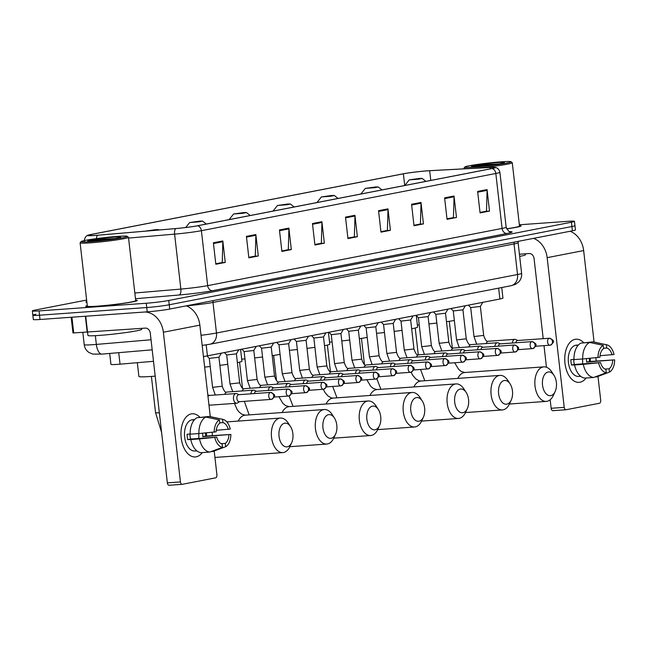 <?xml version="1.0" encoding="UTF-8"?>
<svg xmlns="http://www.w3.org/2000/svg" width="647" height="647" viewBox="0 0 647 647"><rect width="100%" height="100%" fill="white"/><g stroke="black" fill="none" stroke-linecap="round" stroke-linejoin="round"><path stroke-width="0.97" d="M153.501 361.317L120.043 364.172A16.232 0.938 173.5 0 1 117.633 364.366A16.232 0.938 173.5 0 1 110.944 364.366L109.699 353.44M501.74 287.535L502.945 298.121A16.232 0.938 173.5 0 1 499.896 299.019L207.444 355.858A16.232 0.938 173.5 0 1 203.433 356.537M35.892 314.296A16.232 0.938 -6.5 0 0 32.835 315.202L33.329 319.497A16.232 0.938 -6.5 0 0 40.017 319.489L147.217 311.83A16.232 0.938 -6.5 0 0 169.732 309.064L572.393 230.817A16.232 0.938 -6.5 0 0 575.442 229.911L574.957 225.617A16.232 0.938 -6.5 0 1 571.908 226.523A16.232 0.938 -6.5 0 0 574.957 225.617L574.463 221.323A16.232 0.938 -6.5 0 0 567.783 221.331L519.339 224.792M86.633 300.054L35.399 310.01A16.232 0.938 -6.5 0 0 32.35 310.908A16.232 0.938 -6.5 0 0 39.038 310.908L146.238 303.249L146.732 307.535A16.232 0.938 -6.5 0 0 169.239 304.769L571.908 226.523L169.239 304.769A16.232 0.938 -6.5 0 1 146.732 307.535L39.524 315.202L146.732 307.535L147.217 311.83M32.835 315.202A16.232 0.938 -6.5 0 0 39.524 315.202A16.232 0.938 -6.5 0 1 32.835 315.202L32.35 310.908M96.411 306.346A25.969 1.496 -6.5 0 0 123.334 303.403A25.969 1.496 -6.5 0 0 137.31 300.467A25.969 1.496 -6.5 0 0 135.644 300.135A25.969 1.496 -6.5 0 1 137.31 300.467A25.969 1.496 -6.5 0 1 123.334 303.403A25.969 1.496 -6.5 0 1 96.411 306.346A25.969 1.496 -6.5 0 1 85.711 306.346A25.969 1.496 -6.5 0 0 96.411 306.346M506.633 228.892A25.969 1.496 -6.5 0 0 521.102 225.892A25.969 1.496 -6.5 0 0 519.428 225.552A25.969 1.496 -6.5 0 1 521.102 225.892A25.969 1.496 -6.5 0 1 506.633 228.892M95.206 235.411A17.307 0.995 173.5 0 1 88.073 235.411A17.307 0.995 173.5 0 1 91.324 234.449L403.388 173.808A17.307 0.995 173.5 0 1 429.673 170.711L490.143 167.476A17.307 0.995 173.5 0 1 495.004 167.613A17.307 0.995 173.5 0 1 491.752 168.576L197.327 225.795A17.307 0.995 173.5 0 1 175.887 228.545L97.778 235.209A17.307 0.995 173.5 0 1 95.206 235.411M94.955 235.459A17.744 1.019 -6.5 0 0 97.592 235.249L175.701 228.585A17.744 1.019 -6.5 0 0 197.675 225.771L492.1 168.552A17.744 1.019 -6.5 0 0 495.068 167.403A17.744 1.019 -6.5 0 0 490.45 167.419L429.98 170.662A17.744 1.019 -6.5 0 0 403.041 173.833L90.976 234.473A17.744 1.019 -6.5 0 0 87.968 235.225A17.744 1.019 -6.5 0 0 94.955 235.459M87.272 305.651A25.969 1.496 -6.5 0 0 85.711 306.346A25.969 1.496 -6.5 0 1 87.272 305.651M146.238 303.249A16.232 0.938 -6.5 0 0 168.754 300.475L571.414 222.228A16.232 0.938 -6.5 0 0 574.463 221.323M421.003 202.446L423.445 223.911L414.007 225.738L411.565 204.274L421.003 202.446A4.327 3.486 -101 0 1 421.035 203.19L411.646 205.018M454.032 196.025L456.483 217.489L447.045 219.325L444.594 197.861L454.032 196.025A4.327 3.486 -101 0 1 454.065 196.777L444.683 198.597M487.062 189.603L489.512 211.068L480.074 212.903L477.623 191.439L487.062 189.603A4.327 3.486 -101 0 1 487.094 190.355L477.712 192.175M321.907 221.703L324.357 243.167L314.919 244.995L312.469 223.538L321.907 221.703A4.327 3.486 -101 0 1 321.939 222.447L312.558 224.274M288.877 228.116L291.32 249.58L281.89 251.416L279.439 229.952L288.877 228.116A4.327 3.486 -101 0 1 288.91 228.868L279.528 230.696M255.848 234.537L258.29 256.002L248.852 257.838L246.41 236.373L255.848 234.537A4.327 3.486 -101 0 1 255.88 235.29L246.491 237.109M222.819 240.959L225.261 262.423L215.823 264.251L213.381 242.795L222.819 240.959A4.327 3.486 -101 0 1 222.851 241.703L213.461 243.531M387.974 208.86L390.416 230.324L380.978 232.16L378.535 210.696L387.974 208.86A4.327 3.486 -101 0 1 388.006 209.612L378.616 211.44M354.936 215.281L357.387 236.745L347.949 238.581L345.506 217.117L354.936 215.281A4.327 3.486 -101 0 1 354.968 216.033L345.587 217.853M419.952 224.105L413.959 225.318M456.483 217.489L446.996 218.904M486.018 211.27L480.025 212.483M320.863 243.361L314.871 244.574M287.834 249.782L281.841 250.996M254.797 256.196L248.804 257.417M221.767 262.617L215.774 263.839M386.922 230.526L380.929 231.739M353.893 236.939L347.9 238.161M357.387 236.745L353.901 236.996M347.892 238.104L354.37 236.851L354.968 216.033M390.416 230.324L386.93 230.575M380.929 231.691L387.399 230.429L388.006 209.612M225.261 262.423L221.775 262.666M215.766 263.782L222.244 262.528L222.851 241.703M258.29 256.002L254.805 256.252M248.804 257.369L255.274 256.107L255.88 235.29M291.32 249.58L287.834 249.831M281.833 250.947L288.303 249.685L288.91 228.868M324.357 243.167L320.872 243.409M314.863 244.526L321.341 243.272L321.939 222.447M489.512 211.068L486.026 211.318M480.017 212.434L486.495 211.173L487.094 190.355M446.988 218.848L453.458 217.594L454.065 196.777M423.445 223.911L419.96 224.153M413.959 225.269L420.429 224.016L421.035 203.19M196.211 456.822A21.634 12.754 -94.1 0 1 181.184 437.809A21.634 12.754 -94.1 0 1 191.318 413.902A21.634 12.754 -94.1 0 1 200.085 417.461A21.634 12.754 -94.1 0 0 192.224 413.781A21.634 12.754 -94.1 0 0 191.318 413.902A21.634 12.754 -94.1 0 0 181.103 437.04A21.634 12.754 -94.1 0 0 195.305 456.944A21.634 12.754 -94.1 0 0 196.211 456.822A21.634 12.754 -94.1 0 0 202.276 452.593A21.634 12.754 -94.1 0 1 196.211 456.822M144.968 311.991A21.634 17.429 79 0 1 163.368 332.234L180.424 481.942A2.701 1.593 85.9 0 0 182.187 484.328A2.701 1.593 85.9 0 0 182.3 484.32L215.645 477.834A2.701 1.593 85.9 0 0 216.915 474.849L214.197 450.999M201.015 335.292A21.634 1.245 -6.5 0 0 216.478 333.019L213 302.432A21.634 1.245 173.5 0 1 186.271 305.861A21.634 17.429 79 0 1 199.858 325.15L210.283 416.628M206.344 432.883A21.634 12.754 -94.1 0 1 206.571 436.046A21.634 12.754 -94.1 0 0 206.344 432.883M212.079 432.374L212.426 435.471M182.074 484.336L169.231 485.25A2.701 1.593 -94.1 0 1 169.118 485.266A2.701 1.593 -94.1 0 1 167.347 482.872L150.29 333.173A5.411 4.359 -101 0 0 145.324 328.118L72.965 332.97L71.17 317.265M190.169 434.016L187.088 434.234A15.69 9.252 -94.1 0 0 187.703 439.604L190.784 439.539A17.849 10.522 -94.1 0 0 201.16 452.674L209.879 452.051L222.511 447.303L222.139 444.004A10.821 6.381 -94.1 0 1 216.745 437.17L190.598 439.038A10.821 6.381 85.9 0 1 189.975 434.032M198.888 433.555L216.13 431.808A10.821 6.381 -94.1 0 1 219.77 423.219L219.398 419.919L205.892 417.04L197.173 417.663A17.849 10.522 -94.1 0 0 190.169 434.177L198.888 433.555A17.849 10.522 -94.1 0 1 205.892 417.04M196.85 450.87L194.884 451.008A15.69 9.252 -94.1 0 1 184.589 436.579A15.69 9.252 -94.1 0 1 191.997 419.798A15.69 9.252 -94.1 0 1 192.644 419.717L194.61 419.571M205.447 432.964A15.69 9.252 -94.1 0 1 205.673 436.11L230.858 434.428A14.064 8.29 -94.1 0 1 225.657 446.689L225.285 443.389L221.234 443.68M219.729 422.839L222.916 422.612L222.544 419.313L209.03 416.433L200.36 417.436M209.03 416.433A17.849 10.522 -94.1 0 1 209.992 416.571L222.948 419.385A14.064 8.29 -94.1 0 1 230.251 429.066L216.252 430.304M211.148 451.574L213.025 451.436L225.657 446.689M214.197 432.18A14.064 8.29 -94.1 0 1 219.398 419.919M222.544 419.313A14.064 8.29 -94.1 0 1 222.948 419.385M222.916 422.612A10.821 6.381 -94.1 0 1 228.318 429.438M202.576 433.223A10.821 6.381 85.9 0 1 202.778 436.676L230.858 434.428M228.925 434.808A10.821 6.381 -94.1 0 1 225.285 443.389M194.561 419.62A15.69 9.252 -94.1 0 0 193.065 420.154L194.165 420.073M209.879 452.051A17.849 10.522 -94.1 0 1 199.502 438.917L216.745 437.17M190.784 439.539L199.502 438.917M222.511 447.303A14.064 8.29 -94.1 0 1 214.804 437.55M198.661 433.571A10.821 6.381 -94.1 0 1 198.734 438.456M187.703 439.604L190.598 439.038M202.778 436.676L205.673 436.11M117.705 236.39A23.26 1.343 -6.5 0 0 94.179 238.937A23.26 1.343 -6.5 0 0 81.093 241.574A23.26 1.343 -6.5 0 0 90.653 241.646A23.26 1.343 -6.5 0 0 115.36 238.929A23.26 1.343 -6.5 0 0 127.241 236.317A23.26 1.343 -6.5 0 0 117.705 236.39M81.093 241.574L80.147 242.762A24.343 1.399 -6.5 0 0 80.115 242.851A24.343 1.399 -6.5 0 0 90.143 242.843A24.343 1.399 -6.5 0 0 115.384 240.086A24.343 1.399 -6.5 0 0 128.486 237.336A24.343 1.399 -6.5 0 0 128.438 237.263L127.241 236.317M80.115 242.851L87.329 306.16A24.343 1.399 -6.5 0 0 97.357 306.16A24.343 1.399 -6.5 0 0 122.598 303.403A24.343 1.399 -6.5 0 0 135.7 300.653L128.486 237.336M87.58 332.243L87.943 335.445A27.045 1.561 -6.5 0 0 99.088 335.437A27.045 1.561 -6.5 0 0 127.127 332.38A27.045 1.561 -6.5 0 0 141.685 329.323L141.58 328.385M94.551 240.894A16.555 0.954 -6.5 0 0 111.292 239.075A16.555 0.954 -6.5 0 0 120.601 237.206A16.555 0.954 -6.5 0 0 113.807 237.15A16.555 0.954 -6.5 0 0 96.225 239.083A16.555 0.954 -6.5 0 0 87.766 240.943A16.555 0.954 -6.5 0 0 94.551 240.894M114.843 238.541L99.565 239.277L90.224 240.789L93.136 240.983M90.224 240.789L105.315 239.851M99.565 239.277L112.942 238.84M287.308 446.818A11.897 7.02 85.9 0 0 291.651 442.758A11.897 7.02 85.9 0 0 290.487 426.535A11.897 7.02 85.9 0 0 284.615 423.211A11.897 7.02 85.9 0 0 279.043 436.361A11.897 7.02 85.9 0 0 287.308 446.818M291.651 442.758L289.88 446.592A17.307 10.206 -94.1 0 1 283.556 452.496A17.307 10.206 -94.1 0 1 282.836 452.593A17.307 10.206 -94.1 0 1 271.473 436.668A17.307 10.206 -94.1 0 1 279.65 418.156A17.307 10.206 -94.1 0 1 280.369 418.059A17.307 10.206 -94.1 0 1 288.19 422.992L290.487 426.535M155.927 230.243L158.628 229.604L155.967 229.628L145.753 231.076M137.326 362.7L138.895 376.457A29.754 1.715 -6.5 0 0 151.155 376.449A29.754 1.715 -6.5 0 0 155.191 376.133M331.224 438.286A11.897 7.02 85.9 0 0 335.567 434.226A11.897 7.02 85.9 0 0 334.402 418.002A11.897 7.02 85.9 0 0 328.53 414.678A11.897 7.02 85.9 0 0 322.958 427.829A11.897 7.02 85.9 0 0 331.224 438.286M335.567 434.226L333.795 438.059A17.307 10.206 -94.1 0 1 327.471 443.963A17.307 10.206 -94.1 0 1 326.751 444.06A17.307 10.206 -94.1 0 1 315.388 428.136A17.307 10.206 -94.1 0 1 323.565 409.624A17.307 10.206 -94.1 0 1 324.284 409.527A17.307 10.206 -94.1 0 1 332.105 414.46L334.402 418.002M199.883 221.096L189.668 222.544L199.227 221.8L202.543 221.072L199.883 221.096M204.638 367.1A29.754 1.715 -6.5 0 0 210.202 366.517M219.875 365.369A29.754 1.715 -6.5 0 0 227.768 364.277M237.376 362.635A29.754 1.715 -6.5 0 0 241.929 361.188L240.587 349.412M375.139 429.754A11.897 7.02 85.9 0 0 379.482 425.694A11.897 7.02 85.9 0 0 378.317 409.47A11.897 7.02 85.9 0 0 372.446 406.138A11.897 7.02 85.9 0 0 366.873 419.288A11.897 7.02 85.9 0 0 375.139 429.754M379.482 425.694L377.711 429.527A17.307 10.206 -94.1 0 1 371.386 435.431A17.307 10.206 -94.1 0 1 370.666 435.52A17.307 10.206 -94.1 0 1 359.303 419.604A17.307 10.206 -94.1 0 1 367.48 401.091A17.307 10.206 -94.1 0 1 368.2 400.994A17.307 10.206 -94.1 0 1 376.02 405.928L378.317 409.47M243.798 212.564L233.583 214.003L243.143 213.267L246.458 212.54L243.798 212.564M241.703 359.174A29.754 1.715 -6.5 0 0 244.962 358.899M254.651 357.928A29.754 1.715 -6.5 0 0 262.561 356.99M272.209 355.664A29.754 1.715 -6.5 0 0 280.07 354.346M419.054 421.213A11.897 7.02 85.9 0 0 423.397 417.161A11.897 7.02 85.9 0 0 422.24 400.938A11.897 7.02 85.9 0 0 416.361 397.606A11.897 7.02 85.9 0 0 410.788 410.756A11.897 7.02 85.9 0 0 419.054 421.213M423.397 417.161L421.626 420.995A17.307 10.206 -94.1 0 1 415.301 426.891A17.307 10.206 -94.1 0 1 414.581 426.988A17.307 10.206 -94.1 0 1 403.218 411.063A17.307 10.206 -94.1 0 1 411.395 392.551A17.307 10.206 -94.1 0 1 412.115 392.454A17.307 10.206 -94.1 0 1 419.935 397.395L422.24 400.938M287.713 204.023L277.498 205.471L287.058 204.735L290.374 204.007L287.713 204.023M289.411 350.318A29.754 1.715 -6.5 0 0 297.337 349.526M307.01 348.393A29.754 1.715 -6.5 0 0 314.903 347.318M324.519 345.708A29.754 1.715 -6.5 0 0 329.76 344.123L328.417 332.348M462.969 412.681A11.897 7.02 85.9 0 0 467.312 408.629A11.897 7.02 85.9 0 0 466.155 392.397A11.897 7.02 85.9 0 0 460.276 389.073A11.897 7.02 85.9 0 0 454.704 402.224A11.897 7.02 85.9 0 0 462.969 412.681M467.312 408.629L465.541 412.454A17.307 10.206 -94.1 0 1 459.224 418.358A17.307 10.206 -94.1 0 1 458.497 418.455A17.307 10.206 -94.1 0 1 447.134 402.531A17.307 10.206 -94.1 0 1 455.31 384.019A17.307 10.206 -94.1 0 1 456.03 383.922A17.307 10.206 -94.1 0 1 463.85 388.855L466.155 392.397M331.628 195.491L321.413 196.939L330.973 196.203L334.289 195.475L331.628 195.491M329.533 342.109A29.754 1.715 -6.5 0 0 332.097 341.891M341.786 340.937A29.754 1.715 -6.5 0 0 349.695 340.015M359.344 338.704A29.754 1.715 -6.5 0 0 367.213 337.41M506.884 404.149A11.897 7.02 85.9 0 0 511.227 400.089A11.897 7.02 85.9 0 0 510.071 383.865A11.897 7.02 85.9 0 0 504.191 380.541A11.897 7.02 85.9 0 0 498.619 393.691A11.897 7.02 85.9 0 0 506.884 404.149M511.227 400.089L509.456 403.922A17.307 10.206 -94.1 0 1 503.14 409.826A17.307 10.206 -94.1 0 1 502.412 409.923A17.307 10.206 -94.1 0 1 491.049 393.999A17.307 10.206 -94.1 0 1 499.225 375.486A17.307 10.206 -94.1 0 1 499.945 375.389A17.307 10.206 -94.1 0 1 507.766 380.323L510.071 383.865M375.543 186.959L365.329 188.406L374.888 187.67L378.204 186.934L375.543 186.959M376.546 333.31A29.754 1.715 -6.5 0 0 384.472 332.534M394.144 331.41A29.754 1.715 -6.5 0 0 402.038 330.35M411.654 328.773A29.754 1.715 -6.5 0 0 417.59 327.05L416.272 315.469M550.799 395.616A11.897 7.02 85.9 0 0 555.142 391.556A11.897 7.02 85.9 0 0 553.986 375.333A11.897 7.02 85.9 0 0 548.106 372.009A11.897 7.02 85.9 0 0 542.534 385.151A11.897 7.02 85.9 0 0 550.799 395.616M555.142 391.556L553.371 395.39A17.307 10.206 -94.1 0 1 547.055 401.294A17.307 10.206 -94.1 0 1 546.327 401.391A17.307 10.206 -94.1 0 1 534.964 385.466A17.307 10.206 -94.1 0 1 543.14 366.954A17.307 10.206 -94.1 0 1 543.86 366.857A17.307 10.206 -94.1 0 1 551.681 371.79L553.986 375.333M419.458 178.426L409.244 179.874L418.803 179.13L422.127 178.402L419.458 178.426M417.364 325.045A29.754 1.715 -6.5 0 0 419.224 324.883M428.921 323.945A29.754 1.715 -6.5 0 0 436.83 323.031M446.479 321.737A29.754 1.715 -6.5 0 0 454.348 320.467M239.018 394.678L236.875 393.708A4.869 2.871 85.9 0 0 235.985 393.538A4.869 2.871 85.9 0 0 233.502 398.94A4.869 2.871 85.9 0 0 236.681 403.251A4.869 2.871 85.9 0 0 237.538 402.96L239.519 401.69M238.848 394.694A3.518 2.07 85.9 0 0 238.703 394.702A3.518 2.07 85.9 0 0 238.549 394.719A3.518 2.07 85.9 0 0 236.907 398.601A3.518 2.07 85.9 0 0 239.196 401.714A3.518 2.07 85.9 0 0 239.35 401.69M212.58 387.335L209.28 358.365L218.953 357.257L222.253 386.235L212.58 387.335L215.297 395.018M256.447 391.289L254.303 390.319A4.869 2.871 85.9 0 0 253.414 390.149A4.869 2.871 85.9 0 0 250.915 393.829M256.277 391.314A3.518 2.07 85.9 0 0 256.123 391.314A3.518 2.07 85.9 0 0 255.977 391.33A3.518 2.07 85.9 0 0 254.376 393.578M230.008 383.946L226.709 354.977L236.381 353.869L239.681 382.846L230.008 383.946L232.726 391.629M273.875 387.901L271.732 386.93A4.869 2.871 85.9 0 0 270.842 386.76A4.869 2.871 85.9 0 0 268.343 390.44M273.705 387.925A3.518 2.07 85.9 0 0 273.552 387.925A3.518 2.07 85.9 0 0 273.406 387.941A3.518 2.07 85.9 0 0 271.805 390.19M247.437 380.565L244.129 351.596L253.81 350.488L257.11 379.457L247.437 380.565L250.154 388.24M291.304 384.512L289.16 383.542A4.869 2.871 85.9 0 0 288.271 383.38A4.869 2.871 85.9 0 0 285.772 387.052M291.134 384.536A3.518 2.07 85.9 0 0 290.98 384.536A3.518 2.07 85.9 0 0 290.835 384.561A3.518 2.07 85.9 0 0 289.233 386.801M267.583 384.852L264.858 377.177L261.558 348.207L271.23 347.107L273.657 342.991M308.732 381.132L306.589 380.161A4.869 2.871 85.9 0 0 305.699 379.991A4.869 2.871 85.9 0 0 303.2 383.663M308.554 381.148A3.518 2.07 85.9 0 0 308.409 381.156A3.518 2.07 85.9 0 0 308.263 381.172A3.518 2.07 85.9 0 0 306.662 383.42M282.286 373.788L278.986 344.819L288.659 343.711L291.967 372.688L282.286 373.788L285.003 381.471M326.161 377.743L324.018 376.772A4.869 2.871 85.9 0 0 323.128 376.603A4.869 2.871 85.9 0 0 320.629 380.282M325.983 377.767A3.518 2.07 85.9 0 0 325.837 377.767A3.518 2.07 85.9 0 0 325.692 377.783A3.518 2.07 85.9 0 0 324.09 380.032M299.715 370.399L296.415 341.43L306.088 340.322L309.387 369.3L299.715 370.399L302.432 378.083M343.589 374.354L341.438 373.384A4.869 2.871 85.9 0 0 340.557 373.214A4.869 2.871 85.9 0 0 338.058 376.894M343.411 374.378A3.518 2.07 85.9 0 0 343.266 374.378A3.518 2.07 85.9 0 0 343.12 374.395A3.518 2.07 85.9 0 0 341.519 376.643M317.143 367.019L313.844 338.049L323.516 336.941L326.816 365.911L317.143 367.019L319.861 374.694M361.018 370.966L358.867 369.995A4.869 2.871 85.9 0 0 357.985 369.833A4.869 2.871 85.9 0 0 355.486 373.505M360.84 370.99A3.518 2.07 85.9 0 0 360.694 370.99A3.518 2.07 85.9 0 0 360.549 371.014A3.518 2.07 85.9 0 0 358.948 373.254M334.572 363.63L331.272 334.661L340.945 333.553L344.244 362.53L334.572 363.63L337.289 371.305M378.446 367.585L376.295 366.614A4.869 2.871 85.9 0 0 375.414 366.445A4.869 2.871 85.9 0 0 372.915 370.116M378.269 367.601A3.518 2.07 85.9 0 0 378.123 367.601A3.518 2.07 85.9 0 0 377.977 367.625A3.518 2.07 85.9 0 0 376.368 369.874M352 360.242L348.701 331.272L358.373 330.164L361.673 359.142L352 360.242L354.718 367.925M395.875 364.196L393.724 363.226A4.869 2.871 85.9 0 0 392.834 363.056A4.869 2.871 85.9 0 0 390.343 366.728M395.697 364.221A3.518 2.07 85.9 0 0 395.552 364.221A3.518 2.07 85.9 0 0 395.406 364.237A3.518 2.07 85.9 0 0 393.797 366.485M369.429 356.853L366.129 327.883L375.802 326.775L379.102 355.753L369.429 356.853L372.146 364.536M413.296 360.808L411.152 359.837A4.869 2.871 85.9 0 0 410.263 359.667A4.869 2.871 85.9 0 0 407.772 363.347M413.126 360.832A3.518 2.07 85.9 0 0 412.98 360.832A3.518 2.07 85.9 0 0 412.826 360.848A3.518 2.07 85.9 0 0 411.225 363.096M386.857 353.472L383.558 324.503L393.23 323.395L396.53 352.364L386.857 353.472L389.575 361.147M430.724 357.419L428.581 356.448A4.869 2.871 85.9 0 0 427.691 356.287A4.869 2.871 85.9 0 0 425.2 359.958M430.554 357.443A3.518 2.07 85.9 0 0 430.401 357.443A3.518 2.07 85.9 0 0 430.255 357.467A3.518 2.07 85.9 0 0 428.654 359.708M404.286 350.084L400.986 321.114L410.659 320.006L413.959 348.976L404.286 350.084L407.003 357.759M448.153 354.038L446.009 353.06A4.869 2.871 85.9 0 0 445.12 352.898A4.869 2.871 85.9 0 0 442.621 356.57M447.983 354.055A3.518 2.07 85.9 0 0 447.829 354.055A3.518 2.07 85.9 0 0 447.684 354.079A3.518 2.07 85.9 0 0 446.082 356.327M421.715 346.695L418.415 317.726L428.088 316.618L431.387 345.595L421.715 346.695L424.432 354.378M465.581 350.65L463.438 349.679A4.869 2.871 85.9 0 0 462.548 349.509A4.869 2.871 85.9 0 0 460.049 353.181M465.411 350.666A3.518 2.07 85.9 0 0 465.258 350.674A3.518 2.07 85.9 0 0 465.112 350.69A3.518 2.07 85.9 0 0 463.511 352.938M439.143 343.306L435.835 314.337L445.516 313.229L448.816 342.206L439.143 343.306L441.861 350.989M483.01 347.261L480.867 346.291A4.869 2.871 85.9 0 0 479.977 346.121A4.869 2.871 85.9 0 0 477.478 349.801M482.84 347.285A3.518 2.07 85.9 0 0 482.686 347.285A3.518 2.07 85.9 0 0 482.541 347.302A3.518 2.07 85.9 0 0 480.939 349.55M456.564 339.926L453.264 310.956L462.937 309.848L466.244 338.818L456.564 339.926L459.289 347.601M500.438 343.872L498.295 342.902A4.869 2.871 85.9 0 0 497.406 342.732A4.869 2.871 85.9 0 0 494.906 346.412M500.26 343.897A3.518 2.07 85.9 0 0 500.115 343.897A3.518 2.07 85.9 0 0 499.969 343.921A3.518 2.07 85.9 0 0 498.368 346.161M473.992 336.537L470.692 307.568L480.365 306.46L483.673 335.429L473.992 336.537L476.71 344.212M517.867 340.492L515.724 339.513A4.869 2.871 85.9 0 0 514.834 339.351A4.869 2.871 85.9 0 0 512.335 343.023M517.689 340.508A3.518 2.07 85.9 0 0 517.543 340.508A3.518 2.07 85.9 0 0 517.398 340.532A3.518 2.07 85.9 0 0 515.796 342.781M580.003 382.24A21.634 12.754 -94.1 0 1 564.968 363.226A21.634 12.754 -94.1 0 1 575.11 339.319A21.634 12.754 -94.1 0 1 583.877 342.878A21.634 12.754 -94.1 0 0 576.016 339.198A21.634 12.754 -94.1 0 0 575.11 339.319A21.634 12.754 -94.1 0 0 564.896 362.457A21.634 12.754 -94.1 0 0 579.097 382.361A21.634 12.754 -94.1 0 0 580.003 382.24A21.634 12.754 -94.1 0 0 586.069 378.01A21.634 12.754 -94.1 0 1 580.003 382.24M533.54 238.363A21.634 17.429 79 0 1 547.16 257.66L564.216 407.359A2.701 1.593 85.9 0 0 565.979 409.753A2.701 1.593 85.9 0 0 566.093 409.737L599.437 403.259A2.701 1.593 85.9 0 0 600.707 400.267L597.99 376.417M570.031 231.27A21.634 17.429 79 0 1 583.651 250.567L594.075 342.053M590.137 358.301A21.634 12.754 -94.1 0 1 590.363 361.463A21.634 12.754 -94.1 0 0 590.137 358.301M595.863 357.791L596.219 360.889M565.866 409.753L553.015 410.667A2.701 1.593 -94.1 0 1 552.902 410.683A2.701 1.593 -94.1 0 1 551.139 408.289L550.168 399.765M546.464 367.229L544.006 345.668M543.205 338.68L534.082 258.59A5.411 4.359 -101 0 0 529.117 253.535L519.428 254.231M573.962 359.433L570.88 359.659A15.69 9.252 -94.1 0 0 571.487 365.021L574.576 364.957A17.849 10.522 -94.1 0 0 584.953 378.091L593.663 377.468L606.304 372.721L605.932 369.421A10.821 6.381 -94.1 0 1 600.529 362.595L574.382 364.463A10.821 6.381 85.9 0 1 573.76 359.449M582.68 358.972L599.923 357.225A10.821 6.381 -94.1 0 1 603.562 348.636L603.182 345.336L589.676 342.465L580.957 343.088A17.849 10.522 -94.1 0 0 573.962 359.595L582.68 358.972A17.849 10.522 -94.1 0 1 589.676 342.465M580.634 376.287L578.677 376.425A15.69 9.252 -94.1 0 1 568.373 361.997A15.69 9.252 -94.1 0 1 575.781 345.223A15.69 9.252 -94.1 0 1 576.437 345.134L578.402 344.997M589.239 358.381A15.69 9.252 -94.1 0 1 589.466 361.527L614.65 359.845A14.064 8.29 -94.1 0 1 609.45 372.106L609.078 368.806L605.026 369.097M603.514 348.256L606.708 348.029L606.328 344.73L592.822 341.851L584.152 342.853M592.822 341.851A17.849 10.522 -94.1 0 1 593.776 341.988L606.74 344.802A14.064 8.29 -94.1 0 1 614.035 354.483L600.044 355.721M594.941 376.991L596.809 376.853L609.45 372.106M597.99 357.605A14.064 8.29 -94.1 0 1 603.182 345.336M606.328 344.73A14.064 8.29 -94.1 0 1 606.74 344.802M606.708 348.029A10.821 6.381 -94.1 0 1 612.102 354.855M586.36 358.64A10.821 6.381 85.9 0 1 586.57 362.094L614.65 359.845M612.717 360.225A10.821 6.381 -94.1 0 1 609.078 368.806M578.353 345.045A15.69 9.252 -94.1 0 0 576.849 345.571L577.957 345.49M593.663 377.468A17.849 10.522 -94.1 0 1 583.287 364.334L600.529 362.595M574.576 364.957L583.287 364.334M606.304 372.721A14.064 8.29 -94.1 0 1 598.596 362.967M582.454 358.988A10.821 6.381 -94.1 0 1 582.526 363.881M571.487 365.021L574.382 364.463M586.57 362.094L589.466 361.527M501.498 161.815A23.26 1.343 -6.5 0 0 477.971 164.362A23.26 1.343 -6.5 0 0 464.886 166.991A23.26 1.343 -6.5 0 0 474.437 167.072A23.26 1.343 -6.5 0 0 499.144 164.346A23.26 1.343 -6.5 0 0 511.033 161.734A23.26 1.343 -6.5 0 0 501.498 161.815M464.886 166.991L463.931 168.18A24.343 1.399 -6.5 0 0 463.907 168.269A24.343 1.399 -6.5 0 0 473.936 168.26A24.343 1.399 -6.5 0 0 499.177 165.511A24.343 1.399 -6.5 0 0 512.278 162.761A24.343 1.399 -6.5 0 0 512.222 162.68L511.033 161.734M478.343 166.311A16.555 0.954 -6.5 0 0 495.084 164.5A16.555 0.954 -6.5 0 0 504.393 162.623A16.555 0.954 -6.5 0 0 497.592 162.567A16.555 0.954 -6.5 0 0 480.017 164.5A16.555 0.954 -6.5 0 0 471.55 166.368A16.555 0.954 -6.5 0 0 478.343 166.311M498.635 163.958L483.358 164.694L474.016 166.206L476.928 166.4M519.67 256.382A27.045 1.561 -6.5 0 0 525.477 254.74L525.372 253.802M506.585 228.795A24.343 1.399 -6.5 0 0 519.492 226.07L512.278 162.761M474.016 166.206L489.108 165.268M483.358 164.694L496.734 164.257M118.733 352.672L120.043 364.172M206.191 344.867L207.444 355.858M498.651 288.133L499.896 299.019M102.25 354.055A10.821 4.772 -94.9 0 1 101.951 354.103L92.747 354.095L88.865 352.413C86.197 350.512 84.644 347.932 84.215 344.681A21.634 1.245 -6.5 0 0 93.128 344.673A21.634 1.245 -6.5 0 0 96.346 344.422L95.352 335.672M169.732 309.064L168.754 300.475M40.017 319.489L39.038 310.908M572.393 230.817L571.414 222.228M152.191 349.817L101.951 354.103A10.821 4.772 -94.9 0 1 96.346 344.422L151.042 339.756M510.879 285.756A10.821 8.718 -101 0 0 517.535 274.514A21.634 1.245 -6.5 0 0 521.603 273.309C521.911 276.552 520.989 279.399 518.845 281.849L515.392 284.413L510.879 285.756L209.83 344.261A10.821 8.718 -101 0 0 216.478 333.019L517.535 274.514L514.05 243.927L213 302.432A2.701 2.176 79 0 1 213.356 300.588M521.603 273.309L518.118 242.73A21.634 1.245 173.5 0 1 514.05 243.927A2.701 2.176 79 0 1 514.414 242.083M91.324 234.449L91.462 235.621M96.443 238.63A5.411 2.386 -94.9 0 1 97.592 235.249M492.1 168.552A5.411 4.359 79 0 1 495.828 173.477L201.403 230.696A5.411 4.359 -101 0 0 197.675 225.771M495.068 167.403C494.818 167.322 498.651 167.436 499.896 172.272A21.634 1.245 173.5 0 1 495.828 173.477L502.088 228.423A21.634 1.245 -6.5 0 0 506.156 227.218C508.291 231.011 509.61 232.499 510.095 231.699M128.567 238.064L174.601 234.133L180.861 289.08A21.634 1.245 -6.5 0 0 207.663 285.642L201.403 230.696A21.634 1.245 173.5 0 1 174.601 234.133A5.411 2.386 -94.9 0 1 175.701 228.585M509.707 231.61A27.045 1.561 173.5 0 1 507.054 233.478L212.628 290.689A27.045 1.561 173.5 0 1 179.138 294.992L135.482 298.712M86.884 302.278A27.045 1.561 173.5 0 1 86.787 301.453M134.827 293.002L180.861 289.08A5.411 2.386 85.1 0 1 179.138 294.992M212.628 290.689A5.411 4.359 -101 0 1 207.663 285.642L502.088 228.423A5.411 4.359 -101 0 0 507.054 233.478M490.143 167.476L490.305 168.859M429.673 170.711L430.781 180.424M403.388 173.808L404.723 185.487M199.858 325.15L163.368 332.234M85.727 316.229L87.555 332.243M167.347 482.872L180.424 481.942M87.199 332.267L85.372 316.254M71.922 317.208L73.726 332.987M159.364 412.802A17.307 0.995 173.5 0 1 155.539 412.608L161.613 432.528M234.457 403.404L237.198 409.64L238.969 411.904L241.638 414.12L245.229 415.172A17.307 10.206 85.9 0 0 244.509 415.269A17.307 10.206 85.9 0 0 238.242 421.068M278.954 396.732L282.885 403.372L285.553 405.588L289.144 406.639A17.307 10.206 85.9 0 0 288.425 406.737A17.307 10.206 85.9 0 0 282.157 412.535M323.29 389.284L325.029 392.575L328.013 395.996L331.127 397.832L333.059 398.107A17.307 10.206 85.9 0 0 332.34 398.204A17.307 10.206 85.9 0 0 326.072 404.003M366.809 379.749L370.715 386.308L373.392 388.515L376.975 389.575A17.307 10.206 85.9 0 0 376.255 389.672A17.307 10.206 85.9 0 0 369.987 395.471M411.128 372.235L412.867 375.511L415.843 378.932L418.965 380.76L420.898 381.043A17.307 10.206 85.9 0 0 420.17 381.132A17.307 10.206 85.9 0 0 413.902 386.938M454.671 362.757L458.545 369.235L461.222 371.451L464.813 372.502A17.307 10.206 85.9 0 0 464.085 372.599A17.307 10.206 85.9 0 0 457.817 378.398M270.406 392.438A3.518 2.07 85.9 0 0 268.748 396.199A3.518 2.07 85.9 0 0 271.053 399.434A3.518 2.07 85.9 0 0 271.206 399.417A3.518 2.831 79 0 0 271.473 399.377A3.518 2.831 79 0 0 273.641 395.729A3.518 2.831 -101 0 0 270.406 392.438A3.518 2.07 85.9 0 1 270.551 392.422L238.703 394.702M235.985 393.538L209.579 395.422A4.869 2.871 85.9 0 0 209.199 395.495A4.869 2.871 85.9 0 0 207.978 396.441M208.924 404.69A4.869 2.871 85.9 0 0 210.275 405.135L208.973 405.159M271.036 392.478A3.518 2.07 85.9 0 0 270.551 392.422C276.051 394.767 275.743 396.142 271.473 399.377L239.196 401.714M287.834 389.057A3.518 2.07 85.9 0 0 286.176 392.818A3.518 2.07 85.9 0 0 288.481 396.053A3.518 2.07 85.9 0 0 288.627 396.029A3.518 2.831 79 0 0 288.902 395.996A3.518 2.831 79 0 0 291.069 392.341A3.518 2.831 -101 0 0 287.834 389.057A3.518 2.07 85.9 0 1 287.98 389.033L256.123 391.314M253.414 390.149L227.008 392.033A4.869 2.871 85.9 0 0 226.628 392.106A4.869 2.871 85.9 0 0 224.792 394.338M288.465 389.098A3.518 2.07 85.9 0 0 287.98 389.033C293.479 391.386 293.172 392.761 288.902 395.996L274.126 397.072M305.263 385.669A3.518 2.07 85.9 0 0 303.605 389.429A3.518 2.07 85.9 0 0 305.91 392.664A3.518 2.07 85.9 0 0 306.055 392.64A3.518 2.831 79 0 0 306.33 392.608A3.518 2.831 79 0 0 308.498 388.952A3.518 2.831 -101 0 0 305.263 385.669A3.518 2.07 85.9 0 1 305.408 385.652L273.552 387.925M270.842 386.76L244.437 388.653A4.869 2.871 85.9 0 0 244.056 388.718A4.869 2.871 85.9 0 0 242.221 390.95M305.885 385.709A3.518 2.07 85.9 0 0 305.408 385.652C310.908 387.998 310.592 389.373 306.33 392.608L291.554 393.691M322.691 382.28A3.518 2.07 85.9 0 0 321.033 386.041A3.518 2.07 85.9 0 0 323.338 389.276A3.518 2.07 85.9 0 0 323.484 389.259A3.518 2.831 79 0 0 323.759 389.219A3.518 2.831 79 0 0 325.918 385.563A3.518 2.831 -101 0 0 322.691 382.28A3.518 2.07 85.9 0 1 322.837 382.264L290.98 384.536M288.271 383.38L261.865 385.264A4.869 2.871 85.9 0 0 261.485 385.337A4.869 2.871 85.9 0 0 259.641 387.561M323.314 382.32A3.518 2.07 85.9 0 0 322.837 382.264C328.336 384.609 328.021 385.984 323.759 389.219L308.983 390.303M340.12 378.891A3.518 2.07 85.9 0 0 338.462 382.652A3.518 2.07 85.9 0 0 340.767 385.887A3.518 2.07 85.9 0 0 340.912 385.871A3.518 2.831 79 0 0 341.187 385.83A3.518 2.831 79 0 0 343.347 382.183A3.518 2.831 -101 0 0 340.12 378.891A3.518 2.07 85.9 0 1 340.265 378.875L308.409 381.156M264.858 377.177L274.538 376.077C276.156 380.84 277.741 382.773 279.294 381.876A4.869 2.871 85.9 0 0 278.914 381.948A4.869 2.871 85.9 0 0 277.07 384.181M340.743 378.932A3.518 2.07 85.9 0 0 340.265 378.875C345.765 381.22 345.449 382.595 341.187 385.83L326.411 386.914M357.548 375.511A3.518 2.07 85.9 0 0 355.89 379.271A3.518 2.07 85.9 0 0 358.195 382.506A3.518 2.07 85.9 0 0 358.341 382.482A3.518 2.831 79 0 0 358.616 382.45A3.518 2.831 79 0 0 360.775 378.794A3.518 2.831 -101 0 0 357.548 375.511A3.518 2.07 85.9 0 1 357.694 375.486L325.837 377.767M323.128 376.603L296.714 378.487A4.869 2.871 85.9 0 0 296.334 378.56A4.869 2.871 85.9 0 0 294.498 380.792M358.171 375.551A3.518 2.07 85.9 0 0 357.694 375.486C363.193 377.84 362.878 379.215 358.616 382.45L343.84 383.525M374.977 372.122A3.518 2.07 85.9 0 0 373.311 375.883A3.518 2.07 85.9 0 0 375.624 379.118A3.518 2.07 85.9 0 0 375.77 379.093A3.518 2.831 79 0 0 376.044 379.061A3.518 2.831 79 0 0 378.204 375.406A3.518 2.831 -101 0 0 374.977 372.122A3.518 2.07 85.9 0 1 375.123 372.098L343.266 374.378M340.557 373.214L314.143 375.106A4.869 2.871 85.9 0 0 313.763 375.171A4.869 2.871 85.9 0 0 311.927 377.403M375.6 372.162A3.518 2.07 85.9 0 0 375.123 372.098C380.622 374.451 380.307 375.826 376.044 379.061L361.269 380.145M392.405 368.733A3.518 2.07 85.9 0 0 390.739 372.494A3.518 2.07 85.9 0 0 393.053 375.729A3.518 2.07 85.9 0 0 393.198 375.713A3.518 2.831 79 0 0 393.473 375.672A3.518 2.831 79 0 0 395.632 372.017A3.518 2.831 -101 0 0 392.405 368.733A3.518 2.07 85.9 0 1 392.551 368.717L360.694 370.99M357.985 369.833L331.571 371.718A4.869 2.871 85.9 0 0 331.191 371.79A4.869 2.871 85.9 0 0 329.355 374.015M393.028 368.774A3.518 2.07 85.9 0 0 392.551 368.717C398.051 371.063 397.735 372.437 393.473 375.672L378.697 376.756M409.834 365.345A3.518 2.07 85.9 0 0 408.168 369.105A3.518 2.07 85.9 0 0 410.481 372.34A3.518 2.07 85.9 0 0 410.627 372.324A3.518 2.831 79 0 0 410.902 372.284A3.518 2.831 79 0 0 413.061 368.636A3.518 2.831 -101 0 0 409.834 365.345A3.518 2.07 85.9 0 1 409.98 365.329L378.123 367.601M375.414 366.445L349 368.329A4.869 2.871 85.9 0 0 348.62 368.402A4.869 2.871 85.9 0 0 346.784 370.626M410.457 365.385A3.518 2.07 85.9 0 0 409.98 365.329C415.479 367.674 415.164 369.049 410.902 372.284L396.126 373.368M427.255 361.964A3.518 2.07 85.9 0 0 425.597 365.725A3.518 2.07 85.9 0 0 427.91 368.96A3.518 2.07 85.9 0 0 428.055 368.936A3.518 2.831 79 0 0 428.33 368.903A3.518 2.831 79 0 0 430.49 365.248A3.518 2.831 -101 0 0 427.255 361.964A3.518 2.07 85.9 0 1 427.408 361.94L395.552 364.221M392.834 363.056L366.428 364.94A4.869 2.871 85.9 0 0 366.048 365.013A4.869 2.871 85.9 0 0 364.212 367.245M427.885 362.005A3.518 2.07 85.9 0 0 427.408 361.94C432.9 364.293 432.592 365.668 428.33 368.903L413.554 369.979M444.683 358.575A3.518 2.07 85.9 0 0 443.025 362.336A3.518 2.07 85.9 0 0 445.338 365.571A3.518 2.07 85.9 0 0 445.484 365.547A3.518 2.831 79 0 0 445.751 365.515A3.518 2.831 79 0 0 447.918 361.859A3.518 2.831 -101 0 0 444.683 358.575A3.518 2.07 85.9 0 1 444.837 358.551L412.98 360.832M410.263 359.667L383.857 361.56A4.869 2.871 85.9 0 0 383.477 361.624A4.869 2.871 85.9 0 0 381.641 363.857M445.314 358.616A3.518 2.07 85.9 0 0 444.837 358.551C450.328 360.905 450.021 362.28 445.751 365.515L430.983 366.598M462.112 355.187A3.518 2.07 85.9 0 0 460.454 358.948A3.518 2.07 85.9 0 0 462.759 362.183A3.518 2.07 85.9 0 0 462.912 362.166A3.518 2.831 79 0 0 463.179 362.126A3.518 2.831 79 0 0 465.347 358.47A3.518 2.831 -101 0 0 462.112 355.187A3.518 2.07 85.9 0 1 462.257 355.171L430.401 357.443M427.691 356.287L401.286 358.171A4.869 2.871 85.9 0 0 400.905 358.244A4.869 2.871 85.9 0 0 399.07 360.468M462.742 355.227A3.518 2.07 85.9 0 0 462.257 355.171C467.757 357.516 467.449 358.891 463.179 362.126L448.411 363.21M479.54 351.798A3.518 2.07 85.9 0 0 477.882 355.559A3.518 2.07 85.9 0 0 480.187 358.794A3.518 2.07 85.9 0 0 480.333 358.778A3.518 2.831 79 0 0 480.608 358.737A3.518 2.831 79 0 0 482.775 355.09A3.518 2.831 -101 0 0 479.54 351.798A3.518 2.07 85.9 0 1 479.686 351.782L447.829 354.055M445.12 352.898L418.714 354.782A4.869 2.871 85.9 0 0 418.334 354.855A4.869 2.871 85.9 0 0 416.498 357.079M480.171 351.839A3.518 2.07 85.9 0 0 479.686 351.782C485.185 354.127 484.878 355.502 480.608 358.737L465.832 359.821M496.969 348.418A3.518 2.07 85.9 0 0 495.311 352.178A3.518 2.07 85.9 0 0 497.616 355.405A3.518 2.07 85.9 0 0 497.761 355.389A3.518 2.831 79 0 0 498.036 355.357A3.518 2.831 79 0 0 500.196 351.701A3.518 2.831 -101 0 0 496.969 348.418A3.518 2.07 85.9 0 1 497.114 348.393L465.258 350.674M462.548 349.509L436.143 351.394A4.869 2.871 85.9 0 0 435.763 351.467A4.869 2.871 85.9 0 0 433.927 353.699M497.592 348.45A3.518 2.07 85.9 0 0 497.114 348.393C502.614 350.747 502.298 352.122 498.036 355.357L483.26 356.432M514.397 345.029A3.518 2.07 85.9 0 0 512.739 348.79A3.518 2.07 85.9 0 0 515.044 352.025A3.518 2.07 85.9 0 0 515.19 352A3.518 2.831 79 0 0 515.465 351.968A3.518 2.831 79 0 0 517.624 348.312A3.518 2.831 -101 0 0 514.397 345.029A3.518 2.07 85.9 0 1 514.543 345.005L482.686 347.285M479.977 346.121L453.571 348.013A4.869 2.871 85.9 0 0 453.191 348.078A4.869 2.871 85.9 0 0 451.347 350.31M515.02 345.069A3.518 2.07 85.9 0 0 514.543 345.005C520.042 347.358 519.727 348.733 515.465 351.968L500.689 353.052M531.826 341.64A3.518 2.07 85.9 0 0 530.168 345.401A3.518 2.07 85.9 0 0 532.473 348.636A3.518 2.07 85.9 0 0 532.618 348.62A3.518 2.831 79 0 0 532.893 348.579A3.518 2.831 79 0 0 535.053 344.924A3.518 2.831 -101 0 0 531.826 341.64A3.518 2.07 85.9 0 1 531.971 341.624L500.115 343.897M497.406 342.732L471 344.625A4.869 2.871 85.9 0 0 470.62 344.697A4.869 2.871 85.9 0 0 468.776 346.921M532.449 341.681A3.518 2.07 85.9 0 0 531.971 341.624C537.471 343.969 537.156 345.344 532.893 348.579L518.118 349.663M549.254 338.252A3.518 2.07 85.9 0 0 547.597 342.012A3.518 2.07 85.9 0 0 549.901 345.247A3.518 2.07 85.9 0 0 550.047 345.231A3.518 2.831 79 0 0 550.322 345.191A3.518 2.831 79 0 0 552.481 341.543A3.518 2.831 -101 0 0 549.254 338.252A3.518 2.07 85.9 0 1 549.4 338.235L517.543 340.508M514.834 339.351L488.42 341.236A4.869 2.871 85.9 0 0 488.04 341.309A4.869 2.871 85.9 0 0 486.204 343.533M549.877 338.292A3.518 2.07 85.9 0 0 549.4 338.235C554.9 340.581 554.584 341.956 550.322 345.191L535.546 346.274M583.651 250.567L547.16 257.66M551.139 408.289L564.216 407.359M84.215 344.681L82.824 332.501M518.118 242.73L518.352 241.315M209.83 344.261L202.171 345.417M87.968 235.225C88.186 235.087 84.49 236.058 84.361 241.056M499.896 172.272L506.156 227.218M182.187 484.328L169.118 485.266M226.83 421.884L280.369 418.059M151.414 376.433L155.539 412.608M158.628 229.604L159.097 229.976M214.933 457.445L282.836 452.593M245.229 415.172L324.284 409.527M189.668 222.544L185.697 227.518M202.543 221.072L206.296 224.048M289.832 446.697L326.751 444.06M244.331 401.342L249.152 414.897M289.144 406.639L368.2 400.994M239.56 362.142L242.512 388.046M233.583 214.003L229.103 219.616M246.458 212.54L250.211 215.516M333.747 438.165L370.666 435.52M273.641 355.446L276.504 380.525M289.031 395.964L293.067 406.365M333.059 398.107L412.115 392.454M277.498 205.471L273.018 211.084M290.374 204.007L294.126 206.983M377.662 429.624L414.581 426.988M332.687 386.469L336.982 397.824M376.975 389.575L456.03 383.922M327.39 345.077L330.407 371.515M321.413 196.939L316.941 202.551M334.289 195.475L338.041 198.443M421.577 421.092L458.497 418.455M361.471 338.381L364.423 364.285M376.837 378.802L380.905 389.292M420.898 381.043L499.945 375.389M365.329 188.406L360.856 194.011M378.204 186.934L381.965 189.911M465.492 412.56L502.412 409.923M420.542 369.486L424.82 380.76M464.813 372.502L543.86 366.857M415.22 328.005L418.277 354.774M409.244 179.874L404.771 185.479M422.127 178.402L425.88 181.378M509.407 404.027L546.327 401.391M449.301 321.308L452.318 347.779M209.579 395.422L207.808 394.921M210.275 405.135L236.681 403.251M203.514 357.257L203.991 356.448M209.28 358.373L206.983 355.939M227.008 392.033C225.455 392.931 223.87 390.998 222.253 386.235M218.945 357.273L221.371 353.149M226.709 354.985L224.412 352.558M244.437 388.653C242.884 389.543 241.299 387.61 239.681 382.846M236.373 353.885L238.8 349.76M244.137 351.596L241.841 349.17M261.865 385.264C260.312 386.162 258.727 384.221 257.11 379.457M253.802 350.496L256.228 346.371M279.294 381.876L305.699 379.991M261.566 348.215L259.269 345.781M271.239 347.107L274.538 376.077M278.994 344.827L276.698 342.4M296.714 378.487C295.169 379.385 293.584 377.452 291.967 372.688M288.659 343.727L291.085 339.602M296.423 341.438L294.118 339.012M314.143 375.106C312.598 375.996 311.013 374.063 309.387 369.3M306.088 340.338L308.514 336.214M313.852 338.049L311.547 335.623M331.571 371.718C330.027 372.615 328.441 370.674 326.816 365.911M323.516 336.95L325.934 332.825M331.28 334.669L328.975 332.234M349 368.329C347.455 369.227 345.87 367.294 344.244 362.53M340.945 333.561L343.363 329.444M348.709 331.28L346.404 328.854M366.428 364.94C364.876 365.838 363.299 363.905 361.673 359.142M358.373 330.18L360.791 326.056M366.129 327.892L363.832 325.465M383.857 361.56C382.304 362.449 380.719 360.516 379.102 355.753M375.802 326.792L378.22 322.667M383.558 324.503L381.261 322.077M401.286 358.171C399.733 359.069 398.148 357.128 396.53 352.364M393.222 323.403L395.649 319.278M400.986 321.122L398.689 318.688M418.714 354.782C417.161 355.68 415.576 353.747 413.959 348.976M410.651 320.014L413.077 315.898M418.415 317.734L416.118 315.307M436.143 351.394C434.59 352.291 433.005 350.359 431.387 345.595M428.079 316.634L430.506 312.509M435.843 314.345L433.547 311.919M453.571 348.013C452.018 348.903 450.433 346.97 448.816 342.206M445.508 313.245L447.934 309.12M453.272 310.956L450.975 308.53M471 344.625C469.447 345.522 467.862 343.581 466.244 338.818M462.937 309.856L465.363 305.732M470.701 307.576L468.404 305.141M488.42 341.236C486.876 342.134 485.29 340.201 483.673 335.429M480.365 306.468L482.791 302.351M565.979 409.753L552.902 410.683M463.972 168.843L463.907 168.269"/></g></svg>
